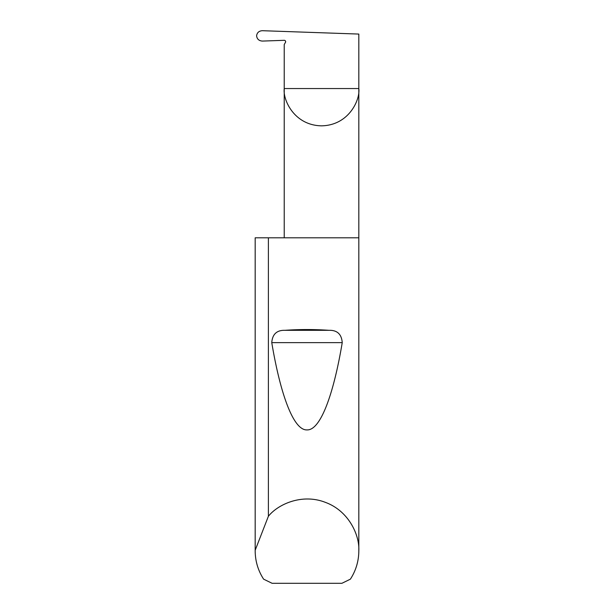 <?xml version="1.0" encoding="UTF-8"?>
<svg xmlns="http://www.w3.org/2000/svg" width="614" height="614" viewBox="0 0 614 614"><rect width="100%" height="100%" fill="white"/><g stroke="black" fill="none" stroke-linecap="round" stroke-linejoin="round"><path stroke-width="0.92" d="M285.594 41.276L285.472 42.389A1.381 1.381 0 0 0 284.228 40.317L262.408 41.077C258.985 40.846 257.051 39.112 256.591 35.865C257.036 32.642 258.962 30.923 262.355 30.7L358.822 34.069L358.822 88.546C360.326 99.453 349.136 125.333 321.521 125.839C293.914 125.333 282.724 99.453 284.228 88.546L284.228 237.802M285.472 42.389L284.228 44.538L284.228 88.546L358.822 88.546L358.822 550.819C358.76 561.081 355.951 570.529 350.394 579.155L341.906 583.3L272.094 583.3L263.606 579.155C258.049 570.529 255.24 561.081 255.178 550.819L255.178 237.802L255.178 550.267L268.387 516.259C278.15 504.079 302.334 493.242 325.504 502.413C348.875 511.032 359.666 535.231 358.822 550.819M285.088 330.309C299.693 329.288 314.307 329.288 328.912 330.309C337.17 330.071 341.614 334.185 342.236 342.643C333.747 393.482 320.661 430.575 307 429.9C293.338 430.575 280.253 393.482 271.764 342.643C272.393 334.177 276.837 330.063 285.088 330.309L328.912 330.309M268.387 516.259L268.387 237.802L358.822 237.802M255.178 550.819L255.178 550.267M268.387 237.802L255.178 237.802M271.764 342.643L342.236 342.643"/></g></svg>
